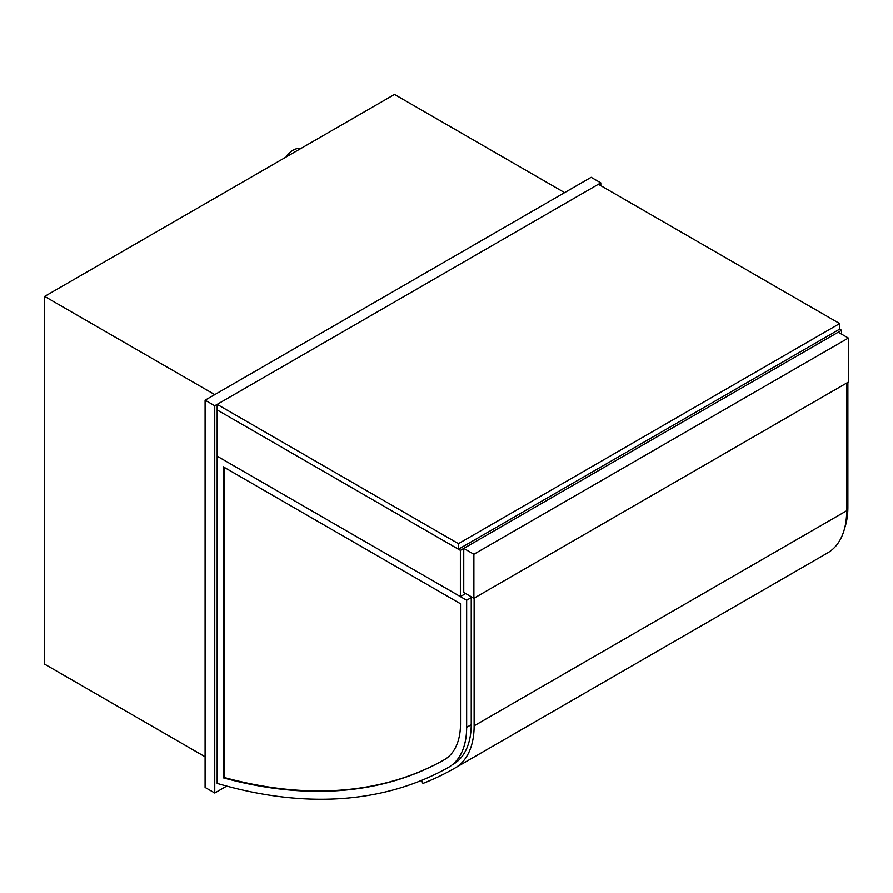 <?xml version="1.0" encoding="UTF-8"?>
<svg xmlns="http://www.w3.org/2000/svg" width="893" height="893" viewBox="0 0 893 893"><rect width="100%" height="100%" fill="white"/><g stroke="black" fill="none" stroke-linecap="round" stroke-linejoin="round"><path stroke-width="1.34" d="M285.927 157.112A17.056 9.845 -60 0 1 300.405 148.751M600.799 185.666L600.799 182.875L591.144 177.305L205.1 400.187L205.1 787.447L214.755 793.029L226.722 786.119M205.1 400.187L214.755 405.757L214.755 793.029M600.799 182.875L214.755 405.757M564.61 192.631L394.505 94.424L44.65 296.409L214.755 394.617M205.1 756.806L44.65 664.169L44.65 296.409M848.35 338.056L838.214 332.207L463.746 548.402L463.746 592.427L473.882 598.277L848.35 382.081L848.35 338.056L473.882 554.252L473.882 598.277M463.746 548.402L473.882 554.252M474.127 598.131L474.127 725.842A92.124 53.189 60 0 1 455.05 768.025A705.637 407.409 60 0 1 455.039 768.025L827.577 552.946A705.637 407.409 -120 0 0 827.577 552.934A92.124 53.189 -120 0 0 846.664 510.763L846.664 383.052M827.577 552.946L455.039 768.025A705.637 407.409 60 0 1 422.958 783.451L421.429 780.471M452.997 764.475A88.039 50.823 -120 0 0 471.236 724.178L471.236 596.747M465.677 593.544L460.375 596.602L217.166 456.189L217.166 409.943L460.375 550.356L841.597 330.265L839.666 329.149L839.666 323.579L598.388 184.271L217.166 404.373L458.444 543.67L839.666 323.579M460.375 596.602L460.375 550.356M841.597 334.161L841.597 330.265M847.87 382.36L847.87 507.269A87.358 50.432 60 0 1 844.666 528.064M224.02 467.229L224.02 777.446A695.602 401.604 -120 0 0 444.614 759.608M223.295 777.859A695.602 401.604 -120 0 0 444.223 759.831A78.673 45.42 -120 0 0 460.509 723.821L460.509 603.768L223.295 466.816L223.295 777.859L224.02 777.446M466.648 600.23L466.648 727.36A87.358 50.432 60 0 1 448.554 767.344A704.276 406.616 60 0 1 217.166 783.429L217.166 456.189L466.648 600.23L471.236 597.584M217.166 404.373L217.166 409.943L458.444 549.24L839.666 329.149M458.444 549.24L458.444 543.67M474.127 725.842L846.664 510.763M847.87 507.269L846.664 507.961M466.648 727.36L471.225 724.714"/></g></svg>
